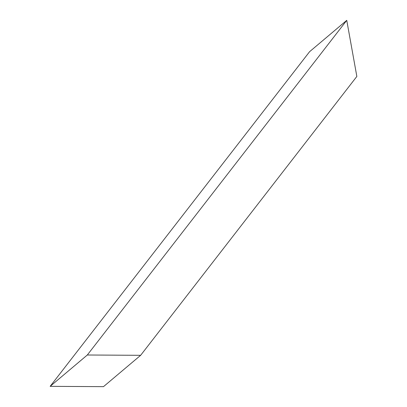 <?xml version="1.0" encoding="UTF-8"?>
<svg xmlns="http://www.w3.org/2000/svg" width="407" height="407" viewBox="0 0 407 407"><rect width="100%" height="100%" fill="white"/><g stroke="black" fill="none" stroke-linecap="round" stroke-linejoin="round"><path stroke-width="0.61" d="M50.153 386.345L309.595 51.689L50.153 386.345L103.485 386.65L50.153 386.345L87.317 355.001L50.153 386.345M140.649 355.311L87.317 355.001L346.754 20.35L309.595 51.689L346.754 20.35L87.317 355.001L140.649 355.311L356.847 76.435L346.754 20.35L356.847 76.435L140.649 355.311L103.485 386.65L140.649 355.311"/></g></svg>
